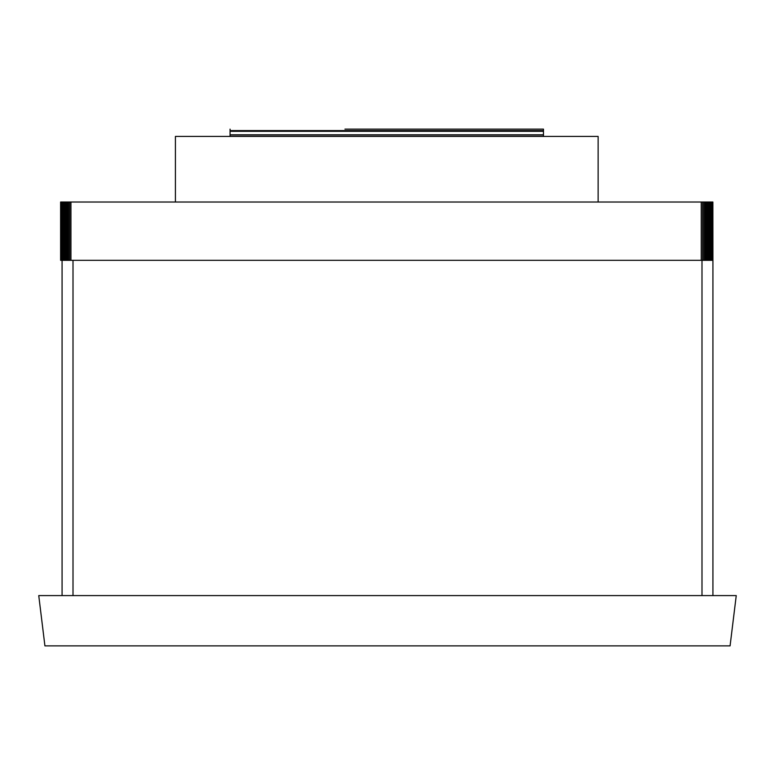 <?xml version="1.0" encoding="UTF-8"?>
<svg xmlns="http://www.w3.org/2000/svg" width="775" height="775" viewBox="0 0 775 775"><rect width="100%" height="100%" fill="white"/><g stroke="black" fill="none" stroke-linecap="round" stroke-linejoin="round"><path stroke-width="1.16" d="M230.068 129.125L230.068 131.314L543.469 131.314L543.469 129.125L344.952 129.125M230.059 136.419L230.068 131.314M543.469 131.314L543.459 136.419L543.469 129.125L534.789 129.125M543.459 136.419L543.459 134.811L543.459 136.419M543.459 134.811L230.059 134.811M508.942 129.125L373.918 129.125M175.412 202.013L175.412 136.419L598.135 136.419L598.135 202.013M44.921 645.875L730.079 645.875L736.25 595.587L38.75 595.587L44.921 645.875M712.923 595.587L712.923 260.313L60.615 260.313L60.615 202.013L63.705 202.013L63.705 260.313M62.078 260.313L62.078 595.587M60.663 260.313L60.663 202.013M60.818 260.313L60.818 202.013M61.07 260.313L61.07 202.013M61.409 260.313L61.409 202.013M61.855 260.313L61.855 202.013M62.378 260.313L62.378 202.013M62.998 260.313L62.998 202.013M63.705 202.013L64.499 202.013L64.499 260.313M64.499 202.013L65.381 202.013L65.381 260.313M65.381 202.013L66.34 202.013L66.34 260.313M66.34 202.013L67.377 202.013L67.377 260.313M67.377 202.013L68.491 202.013L68.491 260.313M68.491 202.013L69.682 202.013L69.682 260.313M69.682 202.013L70.942 202.013L70.942 260.313M701.239 260.313L701.239 202.013L709.822 202.013L709.822 260.313M70.942 202.013L701.239 202.013M702.576 260.313L702.576 202.013M703.836 260.313L703.836 202.013M705.027 260.313L705.027 202.013M706.151 260.313L706.151 202.013M707.188 260.313L707.188 202.013M708.147 260.313L708.147 202.013M709.028 260.313L709.028 202.013M709.822 202.013L710.53 202.013L710.53 260.313M710.53 202.013L711.15 202.013L711.15 260.313M711.15 202.013L711.683 202.013L711.683 260.313M711.683 202.013L712.128 260.313M712.128 202.013L712.477 260.313M712.477 202.013L712.719 260.313M712.719 202.013L712.874 260.313M712.874 202.013L712.923 260.313M543.459 134.986L230.059 134.986M230.068 130.588L543.469 130.588M73.005 595.587L73.005 260.313M701.995 260.313L701.995 595.587"/></g></svg>

